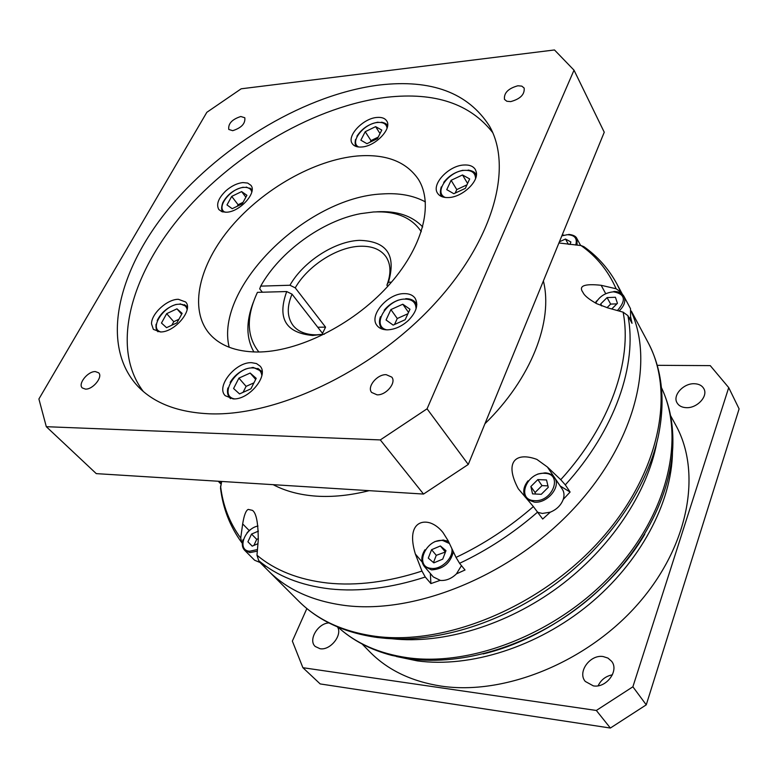 <?xml version="1.0" encoding="UTF-8"?>
<svg xmlns="http://www.w3.org/2000/svg" width="778" height="778" viewBox="0 0 778 778"><rect width="100%" height="100%" fill="white"/><g stroke="black" fill="none" stroke-linecap="round" stroke-linejoin="round"><path stroke-width="1.17" d="M728.723 387.609L632.884 686.789L596.337 710.46L302.895 667.699L320.186 683.93L610.37 728.043L646.255 704.839L739.1 408.888L728.723 387.609L710.246 365.621L657.216 365.32M612.422 674.808C605.838 676.092 601.073 679.748 598.126 685.778M603.154 656.554L607.958 658.091L611.586 661.251C619.434 670.558 606.373 688.306 593.351 685.875L585.28 681.44C577.14 672.153 590.055 654.288 603.154 656.554M306.863 608.552L292.353 641.101L302.895 667.699M686.332 407.672C681.888 407.468 678.766 405.834 676.996 402.751C672.455 395.292 683.522 383.194 694.336 383.729C698.916 383.885 702.106 385.577 703.905 388.796C708.281 396.255 697.088 408.324 686.332 407.672M337.477 626.922C342.816 634.965 330.29 650.7 320.04 648.716L315.255 646.489C307.932 640.197 317.774 623.334 328.88 622.915M670.558 415.608L675.761 425.148C701.989 472.256 689.191 545.689 637.97 604.02C586.894 662.379 504.3 695.688 440.98 686.079C411.348 681.411 387.609 669.994 369.754 651.799L362.149 644.038M345.889 605.595C415.676 614.114 509.891 575.934 571.781 510.66C633.827 445.415 654.93 364.221 631.425 311.91C654.93 364.221 633.827 445.415 571.781 510.66C509.891 575.934 415.676 614.114 345.889 605.595C313.194 601.423 287.364 589.85 268.41 570.887C287.364 589.85 313.194 601.423 345.889 605.595M596.337 710.46L610.37 728.043M646.255 704.839L632.884 686.789M527.328 499.544L534.418 502.15C547.43 503.58 561.415 486.503 554.558 477.692L562.3 489.168C564.176 492.075 564.497 495.489 563.243 499.398L570.099 492.036L565.305 484.879L560.744 479.695L547.391 467.004L536.849 459.39C515.435 451.503 504.066 462.142 518.304 488.798L533.377 506.575C509.629 527.251 483.848 544.192 456.034 557.408L448.147 540.749L442.983 532.502C439.152 527.795 434.98 524.644 430.477 523.04C419.284 519.334 406.962 526.405 415.364 554.043L421.968 571.081C388.076 582.08 356.577 586.067 327.47 583.023C298.645 579.707 275.149 570.439 256.983 555.229L258.714 560.627L264.89 566.802L260.115 562.533L254.62 560.238L244.7 550.338L249.826 552.604L257.324 551.164M242.308 543.268L241.812 542.713C230.006 526.55 222.897 508.297 220.505 487.952L221.691 481.456M619.064 311.035C624.355 305.929 625.979 301.037 623.946 296.36L630.53 308.74L630.588 316.724L632.028 323.317L627.895 315.635L623.11 312.163L607.715 307.855L596.677 303.663C588.849 299.258 584.307 295.543 583.043 292.528C578.219 285.896 584.249 283.484 601.141 285.293L616.098 288.755L620.776 292.032L621.651 293.676M533.377 506.575L542.694 519.033L550.279 512.177L542.392 513.441L537.997 512.42M456.034 557.408L459.574 563.321L465.03 569.992L456.443 573.863C451.551 578.608 446.232 580.806 440.484 580.456L433.249 576.906L424.253 566.345L431.518 569.885C443.217 569.165 450.491 563.116 453.35 551.738M430.351 573.512L430.905 583.588L440.056 580.407M430.905 583.588L425.274 577.033L421.968 571.081M256.983 555.229L258.247 540.088C258.228 522.894 256.293 512.984 252.451 510.358L248.24 509.405C245.945 510.358 244.088 515.201 242.668 523.915L240.713 538.075L241.812 542.713M563.194 235.18L562.368 234.567M558.925 242.979L581.049 245.556L583.85 246.645C597.728 256.458 608.775 268.955 616.993 284.135L622.419 294.347M543.384 280.946C553.372 320.993 531.423 378.409 484.947 423.718M369.161 490.665C350.343 495.401 332.683 497.22 316.179 496.14C299.734 494.973 285.4 491.151 273.166 484.675M260.64 562.552L260.115 562.533M257.946 543.686L252.198 546.146L247.919 541.789L251.537 534.078L258.442 531.102M258.364 538.648L256.721 539.358L251.537 534.078M252.228 546.137L247.919 541.789M253.891 545.427L256.721 539.358M242.668 523.915L249.184 530.547M574.018 70.185L554.481 49.957L241.19 88.799L206.841 112.304L38.9 398.997L46.31 426.694L96.278 473.627L423.533 494.059L468.268 464.456L427.064 408.81L574.018 70.185L604.253 132.231L468.268 464.456M427.064 408.81L380.306 439.92L423.533 494.059M380.306 439.92L46.31 426.694M95.402 371.592L98.621 372.788C103.299 376.756 92.883 389.681 85.424 389.107L82.303 387.94C77.586 383.962 87.943 371.087 95.402 371.592M386.219 374.675L391.781 377.116C396.663 382.679 386.073 395.438 377.038 394.825L371.631 392.443C366.671 386.89 377.174 374.15 386.219 374.675M517.876 85.775L521.805 86.125L524.158 88.06C524.79 94.469 520.288 98.991 510.66 101.617L506.809 101.257L504.475 99.37C503.784 92.981 508.258 88.449 517.876 85.775M379.645 84.987C431.372 79.074 467.957 92.718 489.381 125.919C513.587 167.776 493.077 242.24 431.255 307.388C369.628 372.555 275.937 416.356 209.729 413.818C178.026 412.428 154.063 403.247 137.842 386.306C99.399 345.033 117.692 269.655 170.489 206.549C223.529 143.259 307.057 93.944 379.645 84.987M240.801 116.505L244.807 117.75C245.488 123.546 241.462 127.855 232.719 130.685L228.781 129.449C228.051 123.673 232.058 119.355 240.801 116.505M492.688 132.581C470.145 103.766 434.98 91.989 387.191 97.221C316.578 105.526 235.608 152.352 182.995 213.386C130.646 274.274 110.155 347.844 143.249 391.402M233.147 398.89L225.182 395.671C215.701 386.471 235.666 361.77 251.634 362.684L256.487 363.559L260.037 366.078C269.295 375.229 249.077 400.096 233.147 398.89M408.343 320.468C401.749 326.41 394.777 329.532 387.405 329.843C382.65 329.823 379.168 328.355 376.96 325.447C368.607 315.508 387.726 293.325 404.181 293.627C409.189 293.559 412.826 295.095 415.102 298.227C418.652 304.723 416.405 312.143 408.343 320.468M476.233 171.831C479.073 181.439 462.327 197.135 448.702 197.544C443.363 197.806 439.648 196.367 437.557 193.216C431.138 184.337 448.595 165.656 463.776 165.014C469.338 164.664 473.189 166.152 475.329 169.497L476.233 171.831M225.776 190.911C231.387 186 237.105 183.229 242.921 182.577L247.676 183.063L250.886 185.29C257.411 192.467 239.887 211.956 226.524 212.219L221.963 211.713L218.871 209.583C215.983 204.517 218.287 198.293 225.776 190.911M376.863 117.459C381.58 117.04 384.847 118.168 386.656 120.853C392.433 128.448 375.531 146.293 361.78 146.993C357.238 147.343 354.087 146.245 352.308 143.697C346.404 136.082 363.073 118.363 376.863 117.459M357.18 155.999C385.655 153.743 406.009 161.445 418.243 179.115C434.202 203.972 422.804 248.153 387.425 286.712C352.142 325.272 297.527 352.24 257.08 352.016C235.734 351.714 219.863 345.626 209.467 333.752C188.451 309.09 199.032 264.578 231.231 226.719C263.479 188.801 314.477 159.869 357.18 155.999M151.525 323.881C151.233 313.748 167.221 299.141 178.357 299.297L185.621 301.971C193.732 309.741 174.573 332.566 160.297 331.943L153.373 329.386L151.525 323.881M161.464 323.035L166.667 313.66L176.946 308.837L182.13 313.378L176.946 322.831L166.56 327.674L161.464 323.035M171.821 325.214L173.766 321.693L166.667 313.66M181.663 314.234L176.946 308.837M173.766 321.693L178.882 319.301M239.536 393.921L233.585 388.514L238.914 378.118L250.166 373.041L256.215 378.341L250.915 388.825L239.536 393.921M243.067 392.336L246.101 386.365L238.914 378.118M255.661 379.431L250.166 373.041M253.939 382.854L246.101 386.365M405.173 319.719L393.153 325.107L386.063 319.982L390.906 309.576L402.8 304.217L409.977 309.236L405.173 319.719M407.905 313.748L397.276 318.513L390.906 309.576M397.276 318.513L394.514 324.494M408.528 312.396L402.8 304.217M469.669 178.94L465.351 188.354L453.837 193.722L446.757 189.647L451.114 180.302L462.511 174.962L469.669 178.94M455.149 193.119L456.774 189.599L451.114 180.302M467.597 183.462L462.511 174.962M456.774 189.599L466.965 184.843M231.708 196.396L241.627 191.592L246.908 195.288L242.201 203.865L232.194 208.689L226.982 204.925L231.708 196.396L238.097 204.731L237.261 206.248M245.867 197.194L241.627 191.592M243.028 202.358L238.097 204.731M375.628 126.649L381.784 130.072L377.456 138.62L366.944 143.687L360.866 140.186L365.213 131.696L375.628 126.649L380.014 133.553M370.211 142.121L370.97 140.614L365.213 131.696M378.215 137.113L370.97 140.614M425.42 201.91C413.478 195.453 399.095 192.798 382.28 193.946C306.804 196.98 214.31 287.5 229.179 347.26M422.707 226.933C412.107 215.72 396.799 210.673 376.785 211.791M262.381 292.217L259.706 288.881L260.698 286.129L289.941 285.244L295.241 287.85L325.564 327.149L317.745 327.227M421.287 231.708C411.708 217.393 395.739 210.828 373.401 211.986L360.661 213.639C322.442 220.738 279.779 251.693 260.698 286.129M387.726 286.372L386.89 285.186L388.407 282.258L391.47 282.161M289.941 285.244C303.245 261.641 334.725 241.248 359.446 240.353C386.792 241.073 396.449 255.038 388.407 282.258M324.397 334.151L312.649 335.474C285.672 332.916 277.026 318.28 286.712 291.546L257.44 292.353C246.12 316.665 246.597 336.553 258.889 351.996M295.241 287.85C307.65 265.911 336.923 247.025 359.883 246.256C371.855 245.829 380.559 249.3 385.976 256.701C390.926 264.18 391.237 273.681 386.89 285.186M324.241 334.18L316.422 334.841C305.91 334.783 298.13 331.671 293.092 325.505C287.053 317.298 286.693 306.853 292.032 294.162L286.712 291.546M325.564 327.149L322.52 333.373L292.032 294.162M253.327 302.253C245.897 321.606 246.091 338.177 253.9 351.957M559.401 241.802L565.489 239.031L570.906 241.977L569.914 244.506M568.436 244.36L565.489 239.031M630.588 316.724L629.577 318.756M601.306 305.744L600.723 303.906L607.093 297.585L615.437 297.264L617.431 303.323L611.741 308.983M601.851 305.958L600.723 303.906M616.886 303.867L610.642 304.091L607.093 297.585M610.642 304.091L607.035 307.67M570.099 492.036L560.209 485.997L547.391 467.004M563.243 499.398C561.016 505.262 556.698 509.522 550.279 512.177M532.541 493.874L530.868 486.513L537.841 479.588L546.526 479.968L548.266 487.329L541.255 494.312L532.541 493.874M537.841 479.588L542.003 485.618L535.079 492.513L530.868 486.513M535.079 492.513L535.42 494.02M542.003 485.618L547.926 485.89M461.471 565.635L456.443 573.863M428.289 558.118L431.576 549.696L440.387 545.962L445.989 550.649L442.731 559.119L433.842 562.864L428.289 558.118M445.473 551.991L436.273 555.336L431.576 549.696M436.273 555.336L433.472 562.552M445.045 551.641L440.387 545.962M415.364 554.043L422.084 561.949M396.372 656.496L417.271 660.872C470.213 668.127 537.228 647.014 588.8 604.681C640.313 562.261 671.842 502.569 672.493 451.969M483.148 653.948C546.876 638.621 611.537 590.726 644.768 534.233M661.446 387.668C685.33 437.197 668.496 512.877 613.395 572.783C558.439 632.709 472.606 666.921 407.487 657.721C379.11 653.598 355.974 643.425 338.09 627.185C352.609 640.42 370.561 649.834 391.918 655.426L409.354 658.82C463.785 666.26 531.53 645.215 584.307 602.853C636.968 560.374 670.393 500.157 672.775 447.399C673.651 425.333 669.868 405.426 661.436 387.648M392.102 638.767C443.129 644.359 506.643 625.327 558.643 586.913C610.535 548.373 647.257 493.155 656.788 442.721M298.674 601.131C318.426 620.795 344.673 632.922 377.418 637.503L386.248 638.407C439.366 642.502 503.395 622.312 556.066 583.422C608.62 544.357 646.576 489.022 658.149 437.012C665.657 400.913 662.282 369.375 648.006 342.378C675.771 393.289 659.316 474.833 599.566 540.914C540 607.044 445.648 645.789 375.356 636.307C343.195 631.824 317.628 620.095 298.674 601.131L260.056 562.533M258.714 560.627C277.056 576.051 300.775 585.474 329.882 588.897C359.261 592.048 391.062 588.09 425.274 577.033M620.776 292.032L616.993 284.135M565.305 484.879C615.184 430.001 637.59 364.328 627.895 315.635M459.574 563.321C487.689 550.007 513.733 532.911 537.705 512.021M240.713 538.075C229.539 522.835 222.829 505.486 220.563 486.017M623.11 312.163C632.572 360.36 610.234 425.342 560.744 479.695M581.049 245.556C596.6 256.507 608.279 270.909 616.098 288.755M242.648 546.496L244.7 550.338C242.221 547.654 241.657 544.114 243.008 539.718M257.975 526.016C244.097 528.641 236.716 550.62 249.709 551.232L257.46 549.54M218.443 481.251L221.458 482.409M156.271 328.54L158.012 331.768M180.097 303.838L187.372 306.785L184.367 304.655M187.138 309.518C186.35 305.987 183.803 304.217 179.504 304.217C164.985 303.799 148.083 328.579 160.793 331.934M227.828 393.853L230.58 398.608M262.167 371.767L257.829 368.373M261.846 375.609C261.252 370.707 258.228 368.14 252.782 367.916C235.724 366.934 218.268 396.041 234.489 398.871M416.823 304.548L412.282 300.084M379.625 323.385L382.348 329.152M416.036 308.924C416.006 302.545 412.379 299.267 405.163 299.092C387.172 298.674 370.474 326.118 386.724 329.843M476.379 175.196L473.121 171.695M440.455 192.205L442.069 196.727M475.543 178.58C475.426 172.862 471.789 170.119 464.631 170.353C448.682 170.917 432.996 192.818 445.395 197.495M221.837 209.35L222.946 211.986C221.253 210.41 221.195 207.327 222.771 202.737C227.244 194.5 234.061 189.326 243.213 187.216M246.325 187.07L252.121 189.842L249.864 188.072M251.78 192.069C251.022 188.723 248.406 187.158 243.942 187.391C230.687 187.799 215.117 208.29 225.202 212.248M381.521 122.185C384.857 122.875 386.861 124.013 387.532 125.598L385.256 123.508M355.245 143.453L356.227 146.41C355.06 145.146 354.836 142.831 355.556 139.457M387.055 128.185C386.501 123.984 383.398 122.078 377.758 122.467C363.919 123.294 348.865 142.569 358.736 147.013M577.111 245.187L576.887 238.593L574.183 235.919M575.72 245.051C577.587 238.438 574.777 234.985 567.318 234.713L566.763 234.752M567.318 234.713L561.833 235.87M605.605 293.491L601.141 285.293M613.891 291.468C618.656 291.439 622.011 293.073 623.946 296.36L620.659 293.111M617.401 310.568C626.455 300.23 625.162 293.987 613.521 291.818C605.41 292.616 599.468 296.389 595.705 303.157M545.193 472.868C549.336 473.131 552.458 474.745 554.558 477.692L549.608 473.89M523.798 491.754L525.208 497.074M544.688 473.325C526.735 471.701 515.726 500.05 534.33 500.643C552.672 502.413 563.389 473.491 544.688 473.325M421.958 560.675L424.253 566.345C420.781 561.59 421.024 556.066 424.973 549.764M448.595 541.683L446.066 540.622M449.46 543.511L442.779 540.515C425.683 538.366 413.663 567.308 431.42 568.397C441.35 569.768 453.681 557.758 451.853 548.558M644.738 534.292C611.946 590.424 546.467 638.923 483.216 653.928M648.006 342.378L631.318 311.054M250.331 529.575L247.054 532.726M218.239 481.242L221.03 484.13M156.067 324.231C155.765 328.015 156.329 330.446 157.778 331.525L157.992 331.768M176.188 304.402C167.562 307.164 161.231 312.542 157.195 320.536M227.876 387.969C226.962 391.956 227.575 395.234 229.734 397.791L230.434 398.579M251.946 367.537L253.317 367.488M253.424 367.488L262.157 371.621M246.043 368.908C239.245 371.67 233.945 376.163 230.152 382.397M405.727 298.684C410.376 298.635 413.818 300.133 416.045 303.167L416.833 304.295M380.452 316.724C378.886 321.11 379.168 324.854 381.298 327.966L382.105 329.075M398.433 300.084C392.744 302.175 387.989 305.569 384.157 310.266M468.123 170.042C472.509 170.829 475.134 172.298 476 174.447L476.389 175.118M441.243 186.915C439.998 191.67 440.105 194.704 441.583 196.046L441.992 196.698M463.036 170.265C455.14 171.919 448.702 175.964 443.723 182.412M378.069 122.175C369.015 123.77 361.964 128.467 356.927 136.247M568.718 234.392C573.269 234.898 575.992 236.298 576.887 238.593L580.651 245.517M563.671 235.044L561.949 235.588M596.532 300.96L595.355 302.963M545.135 472.859L537.851 474.016M528.048 480.804C523.536 486.503 522.583 491.92 525.199 497.064M443.304 540.02L434.814 541.585M443.363 540.02L448.575 541.634"/></g></svg>
